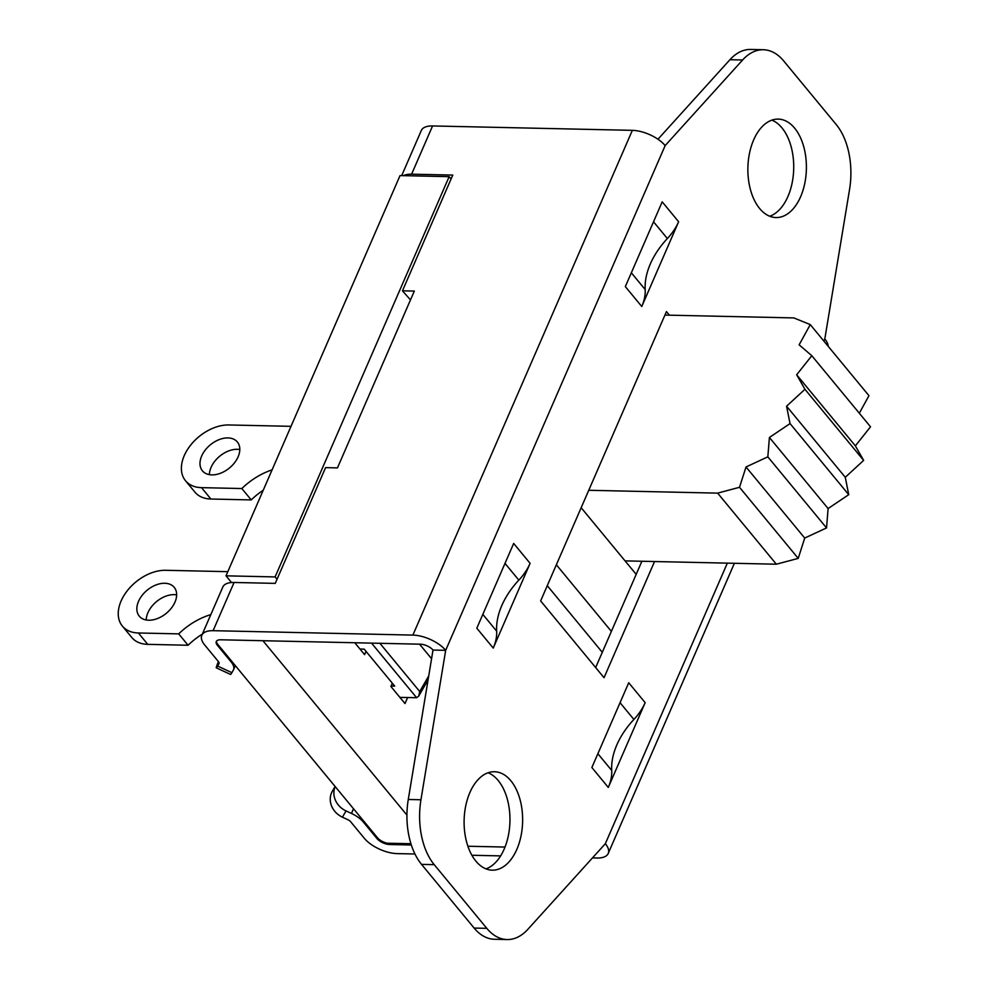 <?xml version="1.0" encoding="UTF-8"?>
<svg xmlns="http://www.w3.org/2000/svg" width="989" height="989" viewBox="0 0 989 989"><rect width="100%" height="100%" fill="white"/><g stroke="black" fill="none" stroke-linecap="round" stroke-linejoin="round"><path stroke-width="1.48" d="M263.235 490.223A56.126 37.186 -39.5 0 0 251.231 499.915L241.835 488.541L201.509 487.651A38.41 25.442 140.5 0 1 185.524 480.753A38.41 25.442 140.5 0 1 190.284 445.582A38.41 25.442 140.5 0 1 228.768 424.961L291.013 426.333M185.524 480.753L194.92 492.126A38.41 25.442 -39.5 0 0 210.904 499.025L251.231 499.915M239.795 449.538A22.648 15.008 -39.5 0 0 237.323 449.29A22.648 15.008 -39.5 0 0 209.384 474.658M241.835 488.541A56.126 37.186 140.5 0 1 272.086 469.862M227.927 437.917A22.648 15.008 140.5 0 1 237.36 441.984A22.648 15.008 140.5 0 1 229.448 467.982A22.648 15.008 140.5 0 1 202.424 470.826A22.648 15.008 140.5 0 1 205.23 450.082A22.648 15.008 140.5 0 1 227.927 437.917M216.542 641.119A9.853 4.488 23.5 0 0 217.79 644.383L231.55 661.048A20.682 9.433 -156.5 0 1 232.056 661.678L363.148 820.437A20.682 9.433 -156.5 0 1 363.705 821.08L377.464 837.745A9.853 4.488 23.5 0 0 387.119 843.209L410.93 843.728M231.537 582.533L226.011 575.833L275.103 576.921L277.031 579.27M451.071 179.009L449.142 176.66L400.038 175.585L226.011 575.833M202.325 634.122A56.126 37.186 -39.5 0 0 188.083 645.248L178.7 633.875L138.373 632.985A38.41 25.442 140.5 0 1 122.389 626.099A38.41 25.442 140.5 0 1 127.136 590.928A38.41 25.442 140.5 0 1 165.62 570.294L227.816 571.667M399.902 697.381L416.629 697.715L418.718 696.12L419.732 691.534L379.9 643.295M359.984 649.044L364.187 649.13L366.029 651.368L364.607 654.644L354.791 642.751M407.604 697.554L404.996 703.55L390.902 686.49L392.336 683.214L366.029 651.368M392.336 683.214L394.71 686.094L391.112 686.02M122.389 626.099L131.772 637.472A38.41 25.442 -39.5 0 0 147.757 644.358L188.083 645.248M176.648 594.871A22.648 15.008 -39.5 0 0 174.175 594.636A22.648 15.008 -39.5 0 0 146.236 619.992M178.7 633.875A56.126 37.186 140.5 0 1 210.818 614.614M164.78 583.263A22.648 15.008 140.5 0 1 174.212 587.33A22.648 15.008 140.5 0 1 166.3 613.316A22.648 15.008 140.5 0 1 139.288 616.172A22.648 15.008 140.5 0 1 142.082 595.427A22.648 15.008 140.5 0 1 164.78 583.263M419.571 644.173L431.575 658.711M406.924 815.084L262.938 640.724M275.103 576.921L449.142 176.66M411.337 844.989L389.678 844.519A9.853 4.488 23.5 0 1 377.056 838.647L363.309 821.995A20.682 9.433 -156.5 0 0 351.466 813.44L346.051 810.931A19.693 17.505 -149.7 0 1 335.184 786.576M231.871 672.668L217.605 666.03A19.693 0.952 114.9 0 1 216.294 667.822L230.561 674.449A19.693 0.952 -65.1 0 0 231.871 672.668L233.256 670.295A20.682 9.433 -156.5 0 0 233.491 669.837A20.682 9.433 -156.5 0 0 231.154 661.962L217.395 645.298A9.853 4.488 23.5 0 1 216.282 641.552A9.853 4.488 23.5 0 1 220.621 639.784L420.399 644.198A9.853 4.488 23.5 0 1 433.009 650.057L445.68 650.329L420.943 799.767L408.272 799.495A61.058 36.272 91.3 0 0 421.549 864.386L474.139 928.065A61.058 36.272 91.3 0 0 494.451 939.266L507.122 939.55A61.058 36.272 -88.7 0 1 486.798 928.337L434.22 864.658A61.058 36.272 -88.7 0 1 420.943 799.767M217.605 666.03L218.977 663.668A4.92 2.25 -156.5 0 0 219.039 663.557A4.92 2.25 -156.5 0 0 218.482 661.678L204.723 645.026A25.603 11.67 23.5 0 1 201.83 635.272L222.809 587.046A25.603 11.67 23.5 0 1 234.072 582.472L275.251 583.374L325.579 467.636L337.447 467.896L414.329 291.075L402.461 290.815L452.777 175.078L411.609 174.175L432.576 125.949A25.603 11.67 -156.5 0 0 421.302 130.523L401.695 175.622M414.972 854.001L397.195 853.618A25.603 11.67 23.5 0 1 364.397 838.375L350.638 821.711A4.92 2.25 -156.5 0 0 347.819 819.683L342.404 817.161L346.051 810.931M507.122 939.55A61.058 36.272 -88.7 0 0 527.891 929.289L605.342 843.691A25.603 11.67 23.5 0 1 608.235 853.445A25.603 11.67 23.5 0 1 596.96 858.019L592.46 857.92M500.632 855.893L471.889 855.262M201.83 635.272A25.603 11.67 23.5 0 1 213.105 630.685L412.883 635.099A25.603 11.67 23.5 0 1 445.68 650.329L665.152 145.593A25.603 11.67 -156.5 0 0 632.354 130.35L432.576 125.949M403.438 175.659A25.603 11.67 23.5 0 1 411.609 174.175M335.11 786.49L332.391 791.151A19.693 17.505 30.3 0 0 342.404 817.161M505.02 847.054L467.896 846.238M828.164 346.261A25.603 11.67 -156.5 0 0 824.814 338.943L849.551 189.505A61.058 36.272 -88.7 0 0 836.274 124.614L783.684 60.935A61.058 36.272 -88.7 0 0 763.372 49.734A61.058 36.272 -88.7 0 0 742.603 59.995L665.152 145.593M410.484 299.927L402.461 290.815M216.294 667.822A19.693 0.952 114.9 0 1 218.408 661.579M485.97 868.874A49.24 29.25 91.3 0 0 509.941 821.315A49.24 29.25 91.3 0 0 488.084 772.755M475.882 861.135A49.24 29.25 -88.7 0 1 465.757 805.726A49.24 29.25 -88.7 0 1 494.451 771.729A49.24 29.25 -88.7 0 1 522.612 821.599A49.24 29.25 -88.7 0 1 492.275 870.172A49.24 29.25 -88.7 0 1 475.882 861.135M769.739 216.245A49.24 29.25 91.3 0 0 793.71 168.686A49.24 29.25 91.3 0 0 771.853 120.126M759.651 208.518A49.24 29.25 -88.7 0 1 749.526 153.097A49.24 29.25 -88.7 0 1 778.219 119.1A49.24 29.25 -88.7 0 1 806.381 168.971A49.24 29.25 -88.7 0 1 776.044 217.555A49.24 29.25 -88.7 0 1 759.651 208.518M645.162 702.66A46.285 30.671 140.5 0 1 633.887 719.46A69.91 46.322 -39.5 0 0 611.721 770.468A46.285 30.671 140.5 0 1 608.297 787.429L645.162 702.66L628.72 682.756L591.867 767.526L608.297 787.429M496.663 631.143A46.285 30.671 140.5 0 1 493.239 648.104L530.104 563.334A46.285 30.671 140.5 0 1 518.842 580.135A69.91 46.322 -39.5 0 0 496.663 631.143L482.817 614.379M645.187 289.554A46.285 30.671 140.5 0 1 641.774 306.516L678.627 221.746A46.285 30.671 140.5 0 1 667.365 238.547A69.91 46.322 -39.5 0 0 645.187 289.554L631.341 272.791M678.627 221.746L662.197 201.843L625.332 286.612L641.774 306.516M530.104 563.334L513.674 543.431L476.809 628.2L493.239 648.104M654.545 561.529L604.044 677.7L540.637 600.929L666.45 311.584L669.417 315.182M408.272 799.495L433.009 650.057M763.372 49.734L750.7 49.45A61.058 36.272 91.3 0 0 729.931 59.711L742.603 59.995M657.969 139.239L729.931 59.711M595.662 667.55L641.886 561.258M811.808 355.706L870.518 426.791L855.361 445.866L863.644 460.392L845.274 477.291L848.735 494.673L828.102 508.556L826.544 527.928L804.712 538.053L798.222 558.389L776.353 564.212L717.643 493.128L739.512 487.293L746.015 466.969L767.835 456.844L769.405 437.472L790.038 423.589L786.576 406.207L804.947 389.295L796.664 374.782L811.808 355.706L799.124 344.827L810.263 324.602L868.96 395.687L859.305 413.229M796.664 374.782L855.361 445.866M804.947 389.295L863.644 460.392M786.576 406.207L845.274 477.291M790.038 423.589L848.735 494.673M769.405 437.472L828.102 508.556M767.835 456.844L826.544 527.928M746.015 466.969L804.712 538.053M739.512 487.293L798.222 558.389M810.263 324.602L793.833 317.914L664.929 315.083M588.752 490.284L717.643 493.128M581.161 507.728L625.06 560.887L776.353 564.212M602.289 652.307L547.276 585.673M556.362 564.781L611.375 631.402M625.06 560.887L636.187 574.349M210.904 499.025L201.509 487.651M371.543 643.122L416.629 697.715M147.757 644.358L138.373 632.985M428.732 675.883L419.732 691.534M389.678 844.519L390.21 843.271M377.056 838.647L377.464 837.745M363.309 821.995L363.705 821.08M351.466 813.44L353.506 808.755M217.79 644.383L217.395 645.298M213.105 630.685L234.072 582.472M231.55 661.048L231.154 661.962M412.883 635.099L632.354 130.35M620.054 702.697L633.887 719.46M611.721 770.468L597.875 753.705M504.996 563.371L518.842 580.135M653.519 221.783L667.365 238.547M486.798 928.337L474.139 928.065M421.549 864.386L434.22 864.658M824.814 338.943L823.886 341.081M727.335 563.137L605.342 843.691M418.718 696.12L428.076 679.863M233.491 669.837L235.32 665.634M608.235 853.445L734.394 563.297"/></g></svg>
